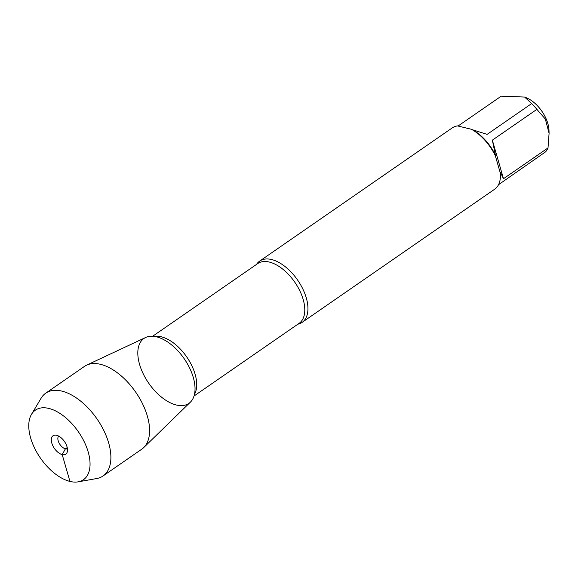 <?xml version="1.0" encoding="UTF-8"?>
<svg xmlns="http://www.w3.org/2000/svg" width="578" height="578" viewBox="0 0 578 578"><rect width="100%" height="100%" fill="white"/><g stroke="black" fill="none" stroke-linecap="round" stroke-linejoin="round"><path stroke-width="0.87" d="M256.531 264.406A37.274 20.36 55.3 0 1 259.717 261.061A37.274 20.36 55.3 0 1 271.638 259.544A37.274 20.36 55.3 0 1 302.807 288.928A37.274 20.36 55.3 0 1 302.128 322.38A37.274 20.36 55.3 0 1 297.88 324.186M302.128 322.38L494.652 189.216A37.274 20.36 -124.7 0 0 500.447 174.253A37.274 20.36 -124.7 0 0 500.396 173.306L495.324 155.735A37.274 20.36 -124.7 0 0 471.446 129.291L457.588 125.91A37.274 20.36 -124.7 0 0 452.242 127.897L259.717 261.061M458.108 125.982L501.242 96.15L524.629 97.053L531.652 103.578A35.785 19.544 55.3 0 1 536.875 109.365L545.365 119.09L549.086 133.301L548.009 147.932A35.785 19.544 55.3 0 1 545.581 151.848L498.518 184.707M524.629 97.046L526.681 97.913A25.844 14.118 55.3 0 1 548.977 130.151L549.1 133.301M536.875 109.365L492.355 140.158L495.389 154.955A35.785 19.544 -124.7 0 0 472.696 129.833L487.131 134.371L531.652 103.578M500.447 174.253L500.389 172.916A35.785 19.544 -124.7 0 0 500.353 172.172L503.489 178.725L548.009 147.932M471.446 129.291L472.696 129.833M495.389 154.955L495.324 155.735M500.396 173.306L500.353 172.172M176.261 404.99A39.47 21.552 -124.7 0 0 193.29 377.485A39.47 21.552 -124.7 0 0 156.587 336.844A39.47 21.552 -124.7 0 0 139.558 364.35A39.47 21.552 -124.7 0 0 176.261 404.99M503.489 178.725L492.355 140.158M31.479 414.375L41.132 398.177A50.344 27.498 55.3 0 1 45.756 393.163L84.46 366.394A50.344 27.498 55.3 0 1 86.657 365.13L145.685 337.473A39.47 21.552 55.3 0 1 156.587 336.844A39.47 21.552 55.3 0 1 188.804 366.38A39.47 21.552 55.3 0 1 190.408 402.122L143.698 447.596A50.344 27.498 55.3 0 1 141.74 449.207L103.036 475.983A50.344 27.498 55.3 0 1 96.714 478.533L78.153 481.85A42.281 23.091 -124.7 0 0 86.238 446.303A42.281 23.091 -124.7 0 0 48.877 408.436A42.281 23.091 -124.7 0 0 31.479 414.375A42.281 23.091 -124.7 0 0 40.424 458.072A42.281 23.091 -124.7 0 0 78.153 481.85M86.657 365.13A50.344 27.498 55.3 0 1 100.558 364.335A50.344 27.498 55.3 0 1 141.646 402.006A50.344 27.498 55.3 0 1 143.698 447.596M45.756 393.163A50.344 27.498 55.3 0 1 61.846 391.111A50.344 27.498 55.3 0 1 103.953 430.798A50.344 27.498 55.3 0 1 103.036 475.983M67.438 448.752A7.767 4.241 55.3 0 1 65.422 448.817A7.767 4.241 55.3 0 1 59.144 443.124A7.767 4.241 55.3 0 1 58.667 436.079M56.622 435.285A11.184 6.105 -124.7 0 0 55.409 435.104A11.184 6.105 -124.7 0 0 52.056 443.882A11.184 6.105 -124.7 0 0 62.2 454.59A11.184 6.105 -124.7 0 0 67.2 452.148A11.184 6.105 -124.7 0 0 64.946 442.235A11.184 6.105 -124.7 0 0 56.622 435.285M67.221 447.574L65.422 448.817L62.2 454.59L69.945 481.431M194.013 396.031L299.115 323.333A36.342 19.847 -124.7 0 0 294.758 282.151A36.342 19.847 -124.7 0 0 257.766 263.546L152.664 336.244M154.42 336.425A36.342 19.847 55.3 0 1 186.701 356.893A36.342 19.847 55.3 0 1 194.468 394.319"/></g></svg>
